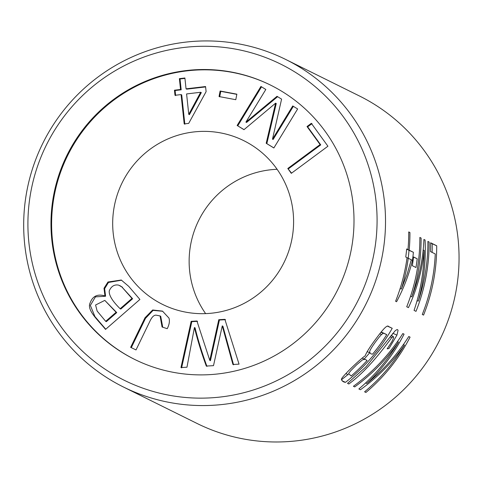 <?xml version="1.0" encoding="UTF-8"?>
<svg xmlns="http://www.w3.org/2000/svg" width="483" height="483" viewBox="0 0 483 483"><rect width="100%" height="100%" fill="white"/><g stroke="black" fill="none" stroke-linecap="round" stroke-linejoin="round"><path stroke-width="0.72" d="M209.785 360.36L218.769 319.704L224.873 319.348L239.049 364.14L232.927 364.502L222.258 325.886L213.51 365.649L206.295 366.072C201.381 352.548 197.426 339.7 194.426 327.528L186.969 367.213L180.962 367.569L191.159 321.334L196.925 320.996L209.785 360.36L210.437 360.68L219.421 320.03L218.769 319.704M130.639 347.337L144.972 317.802L152.658 309.989L162.475 311.112L168.99 318.104C169.877 321.098 169.291 324.624 167.239 328.688L162.059 327.009L160.066 315.942L156.045 315.151C153.811 315.079 151.71 317.234 149.736 321.606L136.019 349.94L130.639 347.337M219.041 96.546L220.121 91.009L236.869 94.167L235.789 99.703L219.041 96.546M285.278 259.872A91.384 90.23 116.3 0 1 162.578 304.411A91.384 90.23 116.3 0 1 122.284 182.477A91.384 90.23 116.3 0 1 243.698 140.631A91.384 90.23 116.3 0 1 285.278 259.872M134.878 359.527A153.069 151.143 116.3 0 1 67.698 155.441A153.069 151.143 116.3 0 1 270.752 85.195M104.956 295.916L104.008 288.273L107.969 282L121.257 280.025L128.701 286.341L139.913 299.436L105.536 329.406C97.681 319.758 86.481 310.026 90.17 302.775C92.682 296.037 97.608 293.749 104.956 295.916L105.602 296.236L104.636 288.689L108.458 282.458L121.583 280.194M307.019 126.528L311.336 123.328L327.927 146.222L291.303 173.343L287.796 168.495L320.096 144.574L307.019 126.528L307.665 126.848L311.988 123.648M180.527 89.488L179.38 78.644L184.898 77.998L186.052 88.836L205.565 86.535L206.108 91.625L188.702 123.382L184.192 123.92L181.071 94.583L174.997 95.302L174.454 90.206L180.527 89.488L181.179 89.808L180.026 78.971L179.38 78.644M272.478 139.164L292.728 105.952L297.637 108.965L273.855 147.973L266.193 143.276L275.6 103.175L243.987 129.673L237.135 125.471L260.917 86.463L265.825 89.47L245.919 122.127L277.007 96.322L281.595 99.13L272.478 139.164L273.13 139.484L293.374 106.272M205.625 313.618A91.384 90.23 116.3 0 1 198.736 220.345A91.384 90.23 116.3 0 1 277.109 169.298M285.719 59.463L359.255 95.888A182.767 180.467 116.3 0 1 442.416 334.369A182.767 180.467 116.3 0 1 197.016 423.446L123.479 387.028A182.767 180.467 116.3 0 1 42.884 143.149A182.767 180.467 116.3 0 1 285.719 59.463A182.767 180.467 116.3 0 1 368.879 297.951A182.767 180.467 116.3 0 1 123.479 387.028M388.99 348.497L396.929 335.13L398.064 330.384L397.575 329.629L396.911 329.617L395.094 330.843L365.921 366.911L347.531 383.357L348.817 383.997C365.679 371.638 380.604 352.717 391.773 337.587L393.44 336.657L393.603 337.774L391.882 341.626L387.155 348.847L388.99 348.497M436.704 245.781L430.631 242.774A182.767 180.467 116.3 0 1 430.468 251.577L435.255 253.949A182.767 180.467 116.3 0 1 422.281 314.463L423.567 315.097A182.767 180.467 -63.7 0 0 436.704 245.781L432.158 243.716A178.203 175.957 116.3 0 1 432.098 252.386M417.197 258.761L413.533 256.95A182.767 180.467 116.3 0 1 412.313 265.692L415.978 267.51A182.767 180.467 -63.7 0 0 417.197 258.761L413.514 257.089M429.139 242.037L427.902 241.422A182.767 180.467 116.3 0 1 418.284 301.151C423.784 281.257 426.054 260.886 425.088 240.027L423.929 239.453C423.102 259.087 419.057 278.214 411.8 296.846A182.767 180.467 -63.7 0 0 421.104 238.059L419.866 237.443A182.767 180.467 116.3 0 1 406.728 306.759L408.455 307.617C416.914 289.389 422.154 270.329 424.183 250.436C423.947 271.18 420.572 291.164 414.064 310.394L416.002 311.354A182.767 180.467 -63.7 0 0 429.139 242.037L427.902 241.47M410.079 337.152L408.769 336.5C397.503 354.341 383.514 370.014 366.802 383.52C382.041 369.29 394.466 352.838 404.072 334.176L402.828 333.56C389.787 354.16 373.317 371.729 353.417 386.273L354.709 386.913C371.844 374.349 386.424 359.418 398.463 342.133C387.601 360.197 374.403 375.81 358.869 388.972L360.421 389.745C377.682 377.223 392.353 362.341 404.446 345.103C393.717 363.047 380.429 378.618 364.599 391.81L365.915 392.462C384.172 377.102 398.892 358.664 410.079 337.152L408.745 336.542M392.226 328.307L388.519 326.472C387.565 324.799 384.13 327.921 378.213 335.824C371.089 345.091 366.73 351.763 365.154 355.838C359.497 359.708 343.6 375.122 341.596 378.708C341.686 380.839 342.978 382.047 345.484 382.343A182.767 180.467 -63.7 0 0 392.226 328.307L387.789 326.279M409.928 232.522L408.733 231.931A182.767 180.467 116.3 0 1 407.972 249.614L406.662 248.962A182.767 180.467 116.3 0 1 405.75 257.022L407.06 257.668A182.767 180.467 116.3 0 1 395.595 301.247L396.573 301.73C403.673 288.405 408.974 274.616 412.47 260.349A182.767 180.467 -63.7 0 0 413.388 252.289L409.167 250.206A182.767 180.467 -63.7 0 0 409.928 232.522L408.733 231.979M361.024 294.292A176.373 174.146 116.3 0 1 59.886 325.144A176.373 174.146 116.3 0 1 186.565 47.171A176.373 174.146 116.3 0 1 361.024 294.292M340.074 284.765A153.069 151.143 116.3 0 1 134.552 359.37A153.069 151.143 116.3 0 1 67.052 155.121A153.069 151.143 116.3 0 1 270.426 85.038A153.069 151.143 116.3 0 1 340.074 284.765M408.256 258.26L411.299 259.769L407 274.567L401.349 289.057A182.767 180.467 -63.7 0 0 408.256 258.26L407.054 257.717M401.349 289.057L400.141 288.514M409.167 250.206L406.656 249.059M406.644 249.131L409.023 250.309A178.203 175.957 116.3 0 1 408.195 258.224M413.388 252.289L409.023 250.309M412.47 260.349L411.287 259.812M407.972 249.614L406.656 249.011M367.098 360.475A182.767 180.467 116.3 0 1 351.159 375.997L348.563 373.546L350.718 370.751L356.702 364.737L362.6 359.769L365.021 359.31L367.098 360.475M348.34 374.711L345.87 373.564M384.498 333.53L386.756 334.647A182.767 180.467 116.3 0 1 372.635 354.111C370.859 354.178 369.875 353.327 369.682 351.552C369.893 349.324 377.929 338.172 381.516 334.526L383.279 333.3L380.96 332.244M369.773 352.813L367.128 351.594M386.756 334.647L382.608 332.763M369.688 352.771A178.203 175.957 116.3 0 1 364.152 359.05M347.941 374.53A178.203 175.957 116.3 0 1 341.306 379.855M344.953 382.101L342.049 380.779M404.446 345.103L403.365 344.608M398.463 342.133L397.431 341.668M404.072 334.176L402.804 333.602M366.802 383.52L365.625 382.989M424.183 250.436L423.18 249.983M421.104 238.059L419.866 237.491M411.8 296.846L410.544 296.278M425.088 240.027L423.929 239.502M418.284 301.151L417.095 300.607M430.631 242.961L432.158 243.716M392.691 333.493L391.592 335.824M391.773 337.587L390.131 336.838M343.57 381.558L342.87 381.238M116.095 312.266L116.741 312.586L106.351 321.648L105.699 321.328L116.095 312.266L104.805 300.39L95.592 304.996L97.137 311.04L105.699 321.328M131.968 298.428L132.62 298.748L120.798 309.054L120.152 308.734L131.968 298.428L121.831 286.926L118.649 285.127C114.435 284.324 111.313 286.214 109.279 290.796C108.717 295.065 112.34 301.048 120.152 308.734M132.62 298.748L121.831 286.926M122.477 287.246L119.802 285.592M105.747 329.219L94.916 316.558L90.351 305.401L95.441 296.864L105.602 296.236M116.741 312.586L104.805 300.39M219.693 96.866L220.773 91.329L220.121 91.009M220.773 91.329L236.833 94.36M291.575 173.143L287.796 168.495M288.442 168.815L320.742 144.894L320.096 144.574M320.742 144.894L307.665 126.848M162.753 327.233L160.712 316.268L160.066 315.942M131.291 347.651L145.51 318.339L153.099 310.382L162.795 311.275M188.762 114.338L189.414 114.658L201.326 92.591L200.674 92.271L186.595 93.931L188.762 114.338L200.674 92.271M180.026 78.971L184.941 78.391M205.607 86.928L186.704 89.156L186.052 88.836M184.838 124.24L181.723 94.903L181.071 94.583M175.643 95.622L175.106 90.526L174.454 90.206M175.106 90.526L181.179 89.808M219.421 320.03L225.519 319.668M233.573 364.822L222.904 326.206L222.258 325.886M206.941 366.392C202.027 352.868 198.072 340.02 195.072 327.848L194.426 327.528M181.608 367.889L191.811 321.66L191.159 321.334M191.811 321.66L197.577 321.316M273.891 147.919L266.193 143.276M266.839 143.596L276.252 103.501L275.6 103.175M244.036 129.625L237.135 125.471M237.781 125.797L261.563 86.783M277.659 96.642L246.571 122.447L245.919 122.127M381.516 334.526L379.795 333.747M396.929 335.13L393.53 333.584M381.153 332.002L384.22 333.397M362.111 358.12L364.556 359.231M391.067 335.582L393.373 336.633"/></g></svg>

